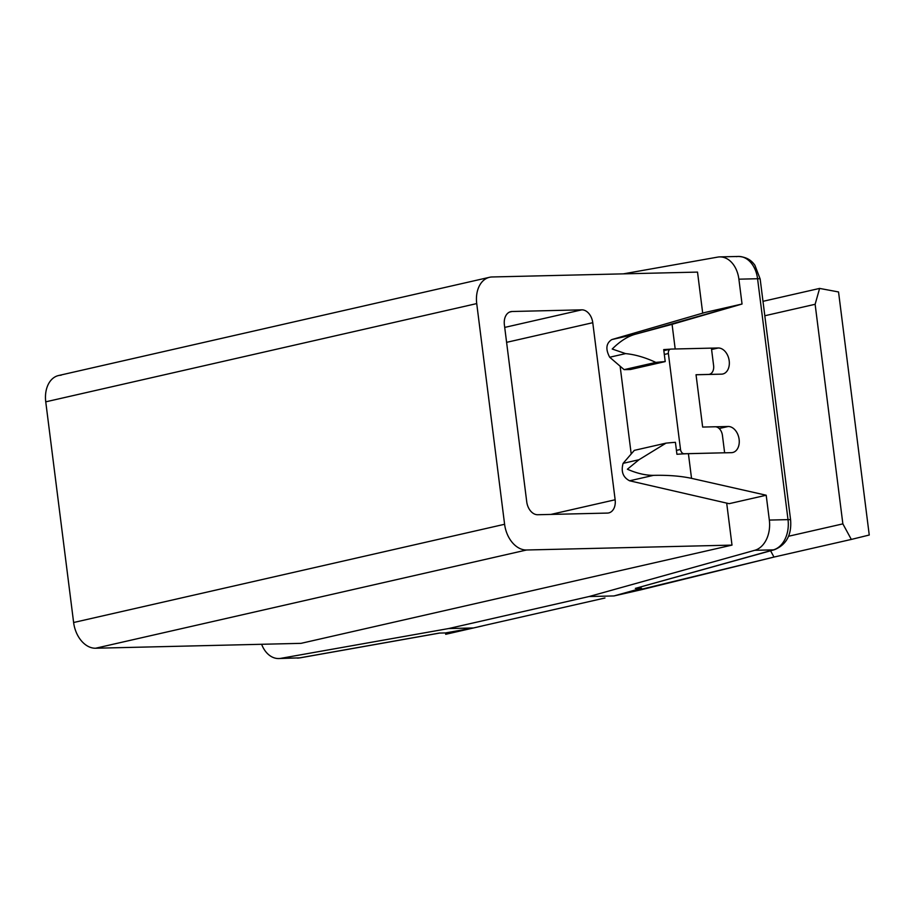<?xml version="1.0" encoding="UTF-8"?>
<svg xmlns="http://www.w3.org/2000/svg" width="915" height="915" viewBox="0 0 915 915"><rect width="100%" height="100%" fill="white"/><g stroke="black" fill="none" stroke-linecap="round" stroke-linejoin="round"><path stroke-width="1.37" d="M838.54 291.954L819.611 288.419L762.984 301.332L819.611 288.419L815.128 304.283L842.864 523.872L851.327 539.427L869.25 535.023L838.54 291.954L869.25 535.023L851.327 539.427L842.864 523.872L788.536 536.259L842.864 523.872L815.128 304.283L764.803 315.755L815.128 304.283L819.611 288.419L838.54 291.954M641.575 588.242L641.747 589.615L773.987 557.063L770.579 550.796L773.987 557.063L851.327 539.427L773.987 557.063L613.965 595.939L641.575 588.242L641.747 589.615L613.965 595.939L589.066 596.534L754.761 550.304A26.512 18.815 -91.4 0 0 769.332 520.075L766.198 495.232L729.152 503.673L629.623 480.798C623.024 477.39 620.85 471.58 623.104 463.345L634.324 450.363L666.029 443.135A44.183 4.438 -7.2 0 1 675.407 442.311L676.928 454.286A44.183 4.438 -7.2 0 1 683.711 453.863A44.183 4.438 172.8 0 0 676.928 454.286L675.407 442.311A44.183 4.438 -7.2 0 0 666.029 443.135L634.324 450.363L623.104 463.345L639.002 459.719L666.029 443.135L639.002 459.719L627.404 469.223L639.002 459.719L623.104 463.345C620.85 471.58 623.024 477.39 629.623 480.798L653.482 475.354C645.452 475.377 636.76 473.341 627.404 469.223C636.76 473.341 645.452 475.377 653.482 475.354L629.623 480.798L729.152 503.673L766.198 495.232L769.332 520.075L788.009 519.629A26.512 18.815 88.6 0 1 773.438 549.858L754.761 550.304A26.512 18.815 -91.4 0 0 769.332 520.075L788.009 519.629A8.841 0.892 -7.2 0 1 790.606 519.937A8.841 0.892 172.8 0 0 788.009 519.629L757.574 278.732L738.897 279.178A26.512 18.815 -91.4 0 0 717.726 257.104L623.355 273.86L717.726 257.104A26.512 18.815 -91.4 0 1 719.75 256.898A26.512 18.815 -91.4 0 1 738.897 279.178L742.042 304.02L738.897 279.178L757.574 278.732A26.512 18.815 -91.4 0 0 738.428 256.452A26.512 18.815 88.6 0 1 757.574 278.732A8.841 0.892 -7.2 0 1 760.171 279.041A8.841 0.892 172.8 0 0 757.574 278.732L788.009 519.629A26.512 18.815 -91.4 0 1 773.438 549.858A8.841 6.131 74.4 0 0 774.49 549.698A8.841 6.131 -105.6 0 1 773.438 549.858L635.353 588.391L641.575 588.242L613.965 595.939L589.066 596.534L754.761 550.304L773.438 549.858L635.353 588.391L641.575 588.242M637.4 587.819L774.49 549.698C786.397 544.745 791.761 534.817 790.606 519.937L760.171 279.041L754.886 265.213C752.942 262.616 748.95 257.104 738.428 256.452A26.512 18.815 -91.4 0 0 736.392 256.658M604.964 597.998L478.682 626.729L604.964 597.998M439.314 633.077L445.536 632.928L445.708 634.301L445.536 632.928L439.314 633.077L299.491 657.896L280.814 658.343L448.59 628.559L589.066 596.534L448.59 628.559L473.49 627.964L482.491 625.917L445.708 634.301L473.49 627.964L445.536 632.928L473.49 627.964L448.59 628.559L280.814 658.343L299.491 657.896L439.966 633.008L300.154 657.828A8.841 6.188 -100.1 0 1 299.491 657.896A26.512 18.815 88.6 0 1 297.466 658.102A26.512 18.815 -91.4 0 0 299.491 657.896A8.841 6.188 79.9 0 0 300.154 657.828L278.789 658.548A26.512 18.815 -91.4 0 0 280.814 658.343A26.512 18.815 -91.4 0 1 261.621 644.286A26.512 18.815 -91.4 0 0 278.789 658.548M704.996 312.473L742.042 304.02L672.079 324.333L675.19 348.981L672.079 324.333L635.696 334.135L611.803 339.579L704.996 312.473L742.042 304.02L635.696 334.135C627.907 336.205 620.084 341.169 612.215 349.027C620.084 341.169 627.907 336.205 635.696 334.135L611.803 339.579L704.996 312.473M697.516 272.098L702.697 313.136L697.516 272.098L492.087 276.971L697.516 272.098M489.502 277.302L58.537 375.539A26.512 18.494 -102.8 0 0 45.75 401.834L476.726 303.586A26.512 18.494 -102.8 0 1 492.087 276.971A26.512 18.494 77.2 0 0 489.502 277.302A26.512 18.494 77.2 0 0 476.726 303.586L504.6 524.272L73.623 622.509L504.6 524.272L476.726 303.586L45.75 401.834L73.623 622.509A26.512 18.494 -102.8 0 0 95.606 648.232L526.582 549.995A26.512 18.494 -102.8 0 1 504.6 524.272A26.512 18.494 77.2 0 0 526.582 549.995L732 545.111L526.582 549.995L95.606 648.232L301.024 643.348L732 545.111L726.693 503.113L732 545.111L301.024 643.348L95.606 648.232A26.512 18.494 -102.8 0 1 73.623 622.509L45.75 401.834A26.512 18.494 -102.8 0 1 61.122 375.219M537.734 514.733L607.457 513.075A13.256 9.242 77.2 0 0 615.143 499.773L592.771 322.698A13.256 9.242 77.2 0 0 581.78 309.842L512.057 311.5A13.256 9.242 77.2 0 0 504.382 324.802L526.743 501.866A13.256 9.242 77.2 0 0 537.734 514.733L607.457 513.075A13.256 9.242 77.2 0 0 608.75 512.915A13.256 9.242 77.2 0 0 615.143 499.773L550.864 514.424L615.143 499.773L592.771 322.698A13.256 9.242 77.2 0 0 581.78 309.842L504.703 327.41L581.78 309.842L512.057 311.5A13.256 9.242 77.2 0 0 510.764 311.66A13.256 9.242 77.2 0 0 504.382 324.802L526.743 501.866A13.256 9.242 77.2 0 0 537.734 514.733M620.118 366.194L631.201 453.977L620.118 366.194M506.59 342.347L592.771 322.698L506.59 342.347M509.529 312.072L512.057 311.5L509.529 312.072M711.413 348.123L713.608 365.565L711.413 348.123L670.947 349.084L711.413 348.123M709.354 374.327A8.841 6.165 77.2 0 1 708.496 374.429L721.523 374.155A13.256 9.242 77.2 0 0 722.816 373.995A13.256 9.242 77.2 0 0 729.061 359.927A13.256 9.242 77.2 0 0 718.218 347.986L711.413 348.146L718.218 347.986A13.256 9.242 -102.8 0 1 729.198 360.853A13.256 9.242 -102.8 0 1 721.523 374.155L696.04 374.761L702.651 427.065L715.107 426.767A8.841 6.165 77.2 0 1 722.427 435.346L724.634 452.788L688.412 453.68L691.534 478.351C680.703 476.017 668.019 475.022 653.482 475.354C668.019 475.022 680.703 476.017 691.534 478.351L766.198 495.232L691.534 478.351L688.412 453.68A44.183 4.438 172.8 0 0 683.711 453.863A44.183 4.438 -7.2 0 1 688.412 453.68L724.634 452.788L722.427 435.346A8.841 6.165 77.2 0 0 715.107 426.767L702.651 427.065L696.04 374.727L708.496 374.429A8.841 6.165 77.2 0 0 713.608 365.565A8.841 6.165 77.2 0 1 709.354 374.327L708.77 374.464M676.437 450.397L680.508 449.459A4.415 3.077 77.2 0 0 684.168 453.749L724.634 452.788L684.168 453.749A4.415 3.077 77.2 0 1 680.508 449.459L668.385 353.522L680.508 449.459L676.437 450.397M715.633 426.79L728.134 426.493A13.256 9.242 -102.8 0 1 739.126 439.349A13.256 9.242 -102.8 0 1 731.44 452.662L724.474 452.822L731.44 452.662A13.256 9.242 77.2 0 0 732.732 452.502A13.256 9.242 77.2 0 0 738.977 438.434A13.256 9.242 77.2 0 0 728.134 426.493L719.179 428.529L728.134 426.493L715.633 426.79M630.481 369.5L624.121 369.637L609.699 357.227C605.375 349.118 606.073 343.239 611.803 339.579C606.073 343.239 605.375 349.118 609.699 357.227L624.121 369.637L630.481 369.5L665.216 361.585A44.183 4.438 172.8 0 0 655.838 362.409C645.201 357.456 635.113 354.517 625.597 353.613L612.215 349.027L625.597 353.613L609.699 357.227L625.597 353.613C635.113 354.517 645.201 357.456 655.838 362.409L624.121 369.637L655.838 362.409A44.183 4.438 172.8 0 1 665.216 361.585L663.707 349.61L665.216 361.585L630.481 369.5M670.238 349.198A44.183 4.438 172.8 0 0 663.707 349.61A44.183 4.438 -7.2 0 1 670.238 349.198M670.512 349.13A4.415 3.077 77.2 0 1 670.947 349.084A4.415 3.077 77.2 0 0 668.385 353.522L664.313 354.448L668.385 353.522A4.415 3.077 77.2 0 1 670.512 349.13L663.832 350.662M718.218 347.986L711.584 349.496L718.218 347.986M738.428 256.452L719.75 256.898"/></g></svg>
